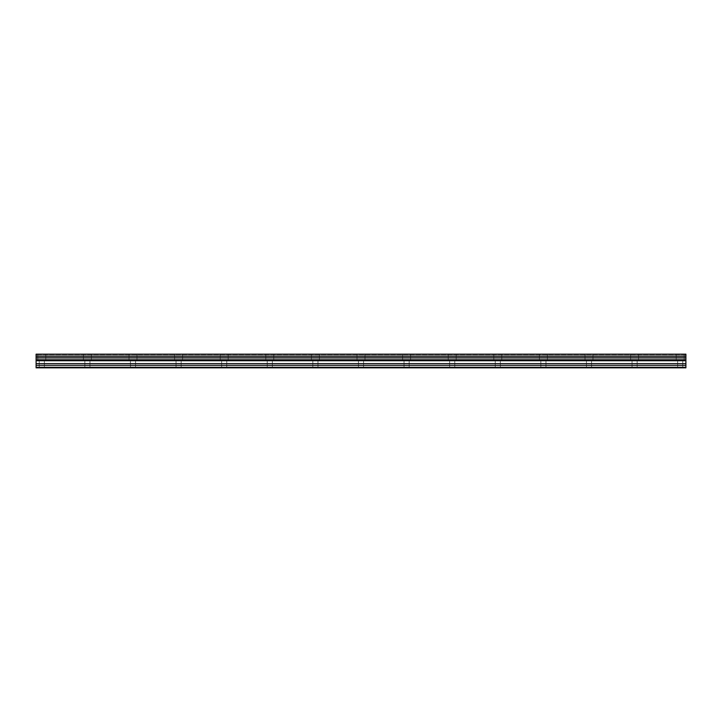 <?xml version="1.0" encoding="UTF-8"?>
<svg xmlns="http://www.w3.org/2000/svg" width="722" height="722" viewBox="0 0 722 722"><rect width="100%" height="100%" fill="white"/><g stroke="black" fill="none" stroke-linecap="round" stroke-linejoin="round"><path stroke-width="0.54" stroke-dasharray="3.61 2.71" d="M41.804 354.159L37.806 354.159L41.804 354.159M41.804 361L37.806 361L41.804 361M680.196 354.159L684.194 354.159L680.196 354.159M680.196 361L684.194 361L680.196 361M634.602 354.159L638.591 354.159L634.602 354.159M634.602 361L638.591 361L634.602 361M588.999 354.159L585.01 354.159L588.999 354.159M588.999 361L585.01 361L588.999 361M543.404 354.159L539.406 354.159L543.404 354.159M543.404 361L539.406 361L543.404 361M497.801 354.159L493.812 354.159L497.801 354.159M497.801 361L493.812 361L497.801 361M452.198 354.159L448.209 354.159L452.198 354.159M452.198 361L448.209 361L452.198 361M406.603 354.159L410.592 354.159L406.603 354.159M406.603 361L410.592 361L406.603 361M361 354.159L357.011 354.159L361 354.159M361 361L357.011 361L361 361M315.397 354.159L311.408 354.159L315.397 354.159M315.397 361L311.408 361L315.397 361M269.802 354.159L265.813 354.159L269.802 354.159M269.802 361L265.813 361L269.802 361M224.199 354.159L228.188 354.159L224.199 354.159M224.199 361L228.188 361L224.199 361M178.596 354.159L182.594 354.159L178.596 354.159M178.596 361L182.594 361L178.596 361M133.001 354.159L129.012 354.159L133.001 354.159M133.001 361L129.012 361L133.001 361M87.398 354.159L83.409 354.159L87.398 354.159M87.398 361L83.409 361L87.398 361M41.804 367.841L39.232 367.841L41.804 367.841M680.196 367.841L682.768 367.841L680.196 367.841M634.602 367.841L637.165 367.841L634.602 367.841M588.999 367.841L586.435 367.841L588.999 367.841M543.404 367.841L540.832 367.841L543.404 367.841M497.801 367.841L495.238 367.841L497.801 367.841M452.198 367.841L449.635 367.841L452.198 367.841M406.603 367.841L404.031 367.841L406.603 367.841M361 367.841L358.437 367.841L361 367.841M315.397 367.841L317.969 367.841L315.397 367.841M269.802 367.841L272.365 367.841L269.802 367.841M224.199 367.841L226.762 367.841L224.199 367.841M178.596 367.841L181.168 367.841L178.596 367.841M133.001 367.841L130.438 367.841L133.001 367.841M87.398 367.841L84.835 367.841L87.398 367.841M36.1 367.272L685.9 367.272L685.9 367.841L36.1 367.841L36.1 367.272L36.1 367.841L685.9 367.841L685.9 367.272L36.1 367.272L685.9 367.272L685.9 367.841L36.1 367.841L36.1 354.159L36.1 354.728L36.1 354.159L685.9 354.159L685.9 354.728L685.9 354.159L36.1 354.303M685.9 367.272L685.9 354.303M685.9 354.728L36.1 354.728L685.9 354.728M36.1 356.09L685.9 356.09M685.9 356.235L36.1 356.235M36.1 357.832L685.9 357.832M36.1 359.764L685.9 359.764M685.9 357.932L36.1 357.932M36.1 360.738L685.9 360.738M36.1 363.617L685.9 363.617M36.1 365.296L685.9 365.296M37.806 361L37.806 354.159L37.806 361M676.207 361L676.207 354.159L676.207 361M630.613 361L630.613 354.159L630.613 361M585.01 361L585.01 354.159L585.01 361M539.406 361L539.406 354.159L539.406 361M493.812 361L493.812 354.159L493.812 361M448.209 361L448.209 354.159L448.209 361M402.614 361L402.614 354.159L402.614 361M357.011 361L357.011 354.159L357.011 361M311.408 361L311.408 354.159L311.408 361M265.813 361L265.813 354.159L265.813 361M220.21 361L220.21 354.159L220.21 361M174.607 361L174.607 354.159L174.607 361M129.012 361L129.012 354.159L129.012 361M83.409 361L83.409 354.159L83.409 361M39.232 367.841L39.232 361L39.232 367.841M677.633 367.841L677.633 361L677.633 367.841M632.039 367.841L632.039 361L632.039 367.841M586.435 367.841L586.435 361L586.435 367.841M540.832 367.841L540.832 361L540.832 367.841M495.238 367.841L495.238 361L495.238 367.841M449.635 367.841L449.635 361L449.635 367.841M404.031 367.841L404.031 361L404.031 367.841M358.437 367.841L358.437 361L358.437 367.841M312.834 367.841L312.834 361L312.834 367.841M267.239 367.841L267.239 361L267.239 367.841M221.636 367.841L221.636 361L221.636 367.841M176.033 367.841L176.033 361L176.033 367.841M130.438 367.841L130.438 361L130.438 367.841M84.835 367.841L84.835 361L84.835 367.841M45.793 361L45.793 354.159L45.793 361M684.194 361L684.194 354.159L684.194 361M638.591 361L638.591 354.159L638.591 361M592.988 361L592.988 354.159L592.988 361M547.393 361L547.393 354.159L547.393 361M501.79 361L501.79 354.159L501.79 361M456.187 361L456.187 354.159L456.187 361M410.592 361L410.592 354.159L410.592 361M364.989 361L364.989 354.159L364.989 361M319.386 361L319.386 354.159L319.386 361M273.791 361L273.791 354.159L273.791 361M228.188 361L228.188 354.159L228.188 361M182.594 361L182.594 354.159L182.594 361M136.99 361L136.99 354.159L136.99 361M91.387 361L91.387 354.159L91.387 361M44.367 367.841L44.367 361L44.367 367.841M682.768 367.841L682.768 361L682.768 367.841M637.165 367.841L637.165 361L637.165 367.841M591.562 367.841L591.562 361L591.562 367.841M545.967 367.841L545.967 361L545.967 367.841M500.364 367.841L500.364 361L500.364 367.841M454.761 367.841L454.761 361L454.761 367.841M409.166 367.841L409.166 361L409.166 367.841M363.563 367.841L363.563 361L363.563 367.841M317.969 367.841L317.969 361L317.969 367.841M272.365 367.841L272.365 361L272.365 367.841M226.762 367.841L226.762 361L226.762 367.841M181.168 367.841L181.168 361L181.168 367.841M135.565 367.841L135.565 361L135.565 367.841M89.961 367.841L89.961 361L89.961 367.841"/><path stroke-width="1.08" d="M36.1 365.296L36.1 354.159L685.9 354.159L685.9 367.841L36.1 367.841L36.1 365.296L685.9 365.296M685.9 357.832L36.1 357.832M36.1 356.235L685.9 356.235M36.1 354.303L685.9 354.303M685.9 356.09L36.1 356.09M685.9 367.272L36.1 367.272M36.1 363.617L685.9 363.617M36.1 360.738L685.9 360.738M36.1 359.764L685.9 359.764M36.1 357.932L685.9 357.932"/></g></svg>
